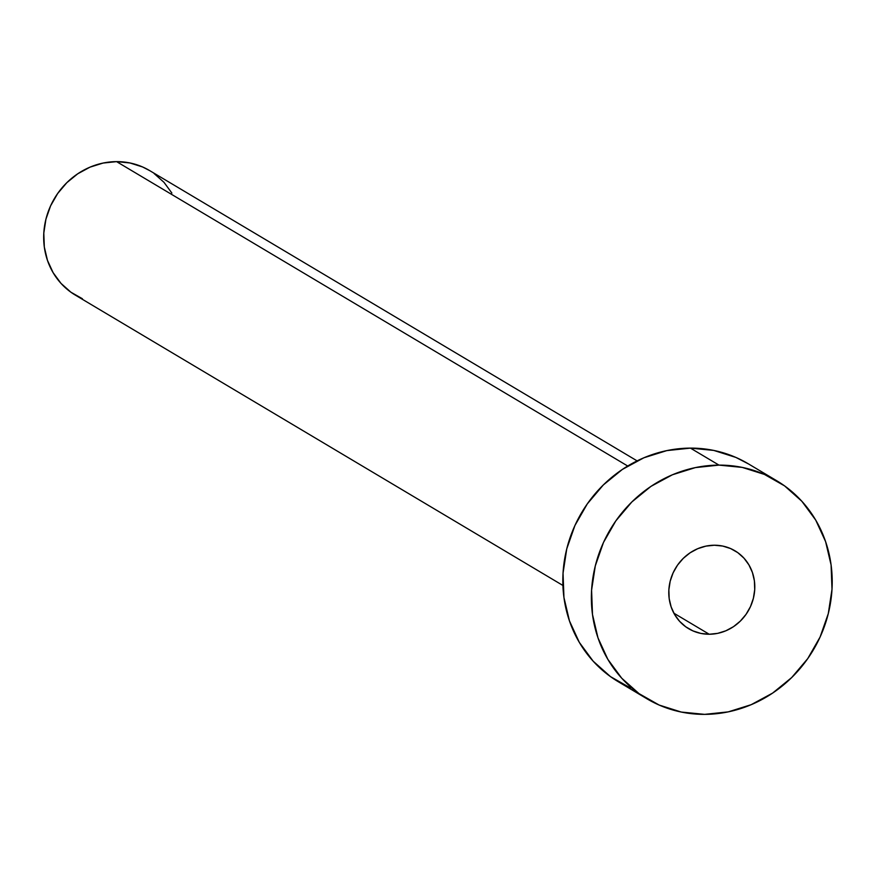 <?xml version="1.0" encoding="UTF-8"?>
<svg xmlns="http://www.w3.org/2000/svg" width="876" height="876" viewBox="0 0 876 876"><rect width="100%" height="100%" fill="white"/><g stroke="black" fill="none" stroke-linecap="round" stroke-linejoin="round"><path stroke-width="1.31" d="M709.221 634.246L673.874 613.2L709.221 634.246L717.652 633.359L725.843 630.797L733.508 626.658L740.33 621.095L746.056 614.328L750.469 606.619L753.393 598.264L754.718 589.57L754.4 580.898L752.44 572.554L748.914 564.878L743.965 558.154L737.778 552.636L730.595 548.551L722.678 546.055L714.356 545.233A45.311 42.157 -59.2 0 1 734.975 550.807A45.311 42.157 -59.2 0 1 752.692 600.794A45.311 42.157 -59.2 0 1 709.221 634.246A45.311 42.157 -59.2 0 1 688.602 628.672A45.311 42.157 -59.2 0 1 670.896 578.675A45.311 42.157 -59.2 0 1 714.356 545.233L705.936 546.12L697.734 548.683L690.069 552.822L683.247 558.384L677.52 565.14L673.107 572.86L670.184 581.215L668.859 589.898L669.176 598.582L671.147 606.926L674.662 614.602L679.612 621.325L685.798 626.833L692.993 630.917L700.899 633.425L709.221 634.246M637.115 460.885L149.588 170.557A72.5 67.452 120.8 0 0 116.596 161.633L627.72 466.021L116.596 161.633A72.5 67.452 120.8 0 0 47.052 215.157A72.5 67.452 120.8 0 0 75.391 295.146L562.918 585.464M776.705 480.727L748.17 463.733A126.878 118.052 120.8 0 0 690.441 448.118L718.977 465.112L690.441 448.118A126.878 118.052 120.8 0 0 568.732 541.773A126.878 118.052 120.8 0 0 618.336 681.758L646.871 698.752A126.878 118.052 -59.2 0 1 597.279 558.768A126.878 118.052 -59.2 0 1 718.977 465.112A126.878 118.052 -59.2 0 1 776.705 480.727A126.878 118.052 -59.2 0 1 826.309 620.712A126.878 118.052 -59.2 0 1 704.6 714.367A126.878 118.052 -59.2 0 1 646.871 698.752M630.611 688.054L610.495 676.622L593.172 661.194L579.31 642.36L569.444 620.854L563.947 597.509L563.038 573.2L566.75 548.88L574.941 525.469L587.292 503.886L603.334 484.943L622.442 469.372L643.893 457.776L666.844 450.603L690.441 448.118L713.754 450.417L735.895 457.425L748.63 464.006M704.6 714.367L681.287 712.057L659.146 705.049L639.031 693.617L621.708 678.188L607.845 659.354L597.98 637.848L592.494 614.503L591.585 590.194L595.297 565.874L603.476 542.463L615.828 520.881L631.87 501.937L650.977 486.366L672.429 474.77L695.391 467.598L718.977 465.112L742.29 467.412L764.43 474.42L784.546 485.862L801.868 501.291L815.731 520.114L825.597 541.62L831.094 564.976L832.003 589.285L828.291 613.605L820.1 637.005L807.749 658.599L791.707 677.542L772.599 693.102L751.148 704.698L728.197 711.881L704.6 714.367M82.41 298.749L70.912 292.212L61.013 283.397L53.097 272.633L47.457 260.347L44.315 246.999L43.8 233.115L45.924 219.219L50.6 205.838L57.663 193.508L66.828 182.679L77.745 173.787L89.998 167.152L103.116 163.056L116.596 161.633L129.922 162.958L142.569 166.955L149.851 170.71M154.066 173.492L163.965 182.307L171.882 193.07"/></g></svg>
